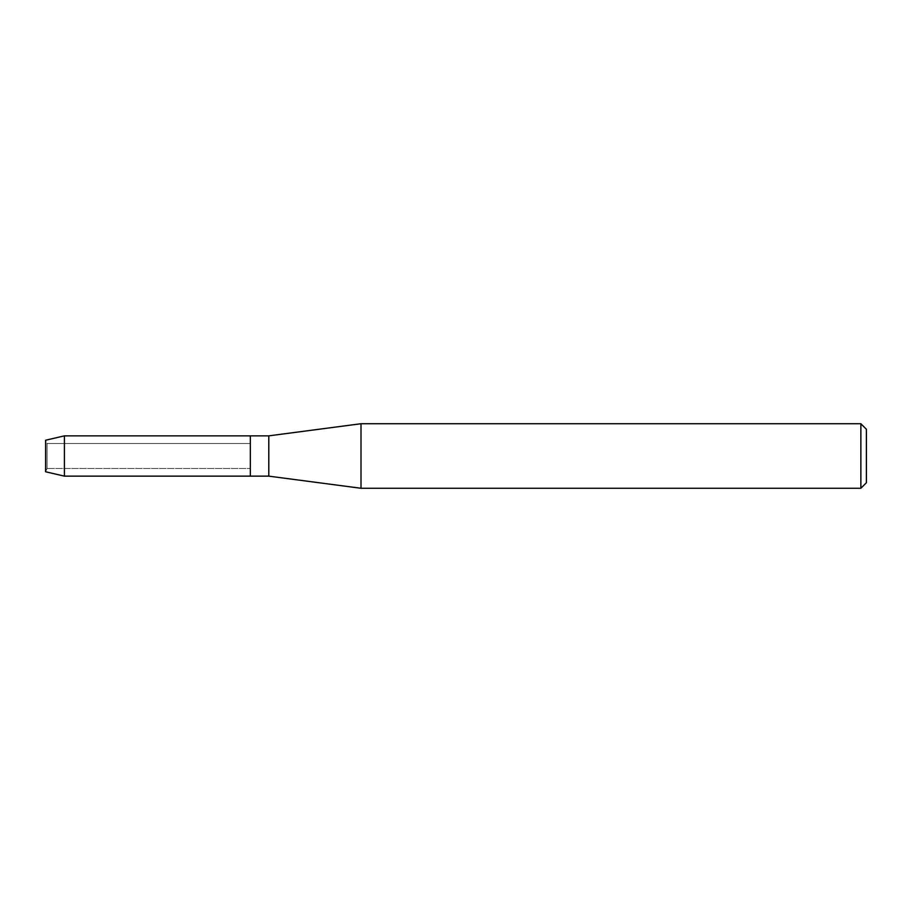 <?xml version="1.0" encoding="UTF-8"?>
<svg xmlns="http://www.w3.org/2000/svg" width="912" height="912" viewBox="0 0 912 912"><rect width="100%" height="100%" fill="white"/><g stroke="black" fill="none" stroke-linecap="round" stroke-linejoin="round"><path stroke-width="0.68" stroke-dasharray="4.56 3.42" d="M47.059 468.494L45.6 471.766L45.6 440.234L47.059 443.506L250.344 443.506L250.344 468.494L47.059 468.494L47.059 443.506L47.059 468.494L45.6 471.766L45.6 440.234L47.059 443.506L47.059 468.494L47.059 443.506L250.344 443.506L250.344 468.494L250.344 443.506L250.344 468.494L47.059 468.494M866.4 429.256L866.4 482.744M860.871 423.727L860.871 488.273M361.004 423.727L361.004 488.273M268.789 435.856L268.789 476.144M250.344 435.856L250.344 476.144L250.344 435.856M64.41 435.856L64.41 476.144"/><path stroke-width="1.37" d="M45.6 471.766L45.6 440.234L64.41 435.856L268.789 435.856L361.004 423.727L860.871 423.727L866.4 429.256L866.4 482.744L860.871 488.273L361.004 488.273L268.789 476.144L250.344 476.144L250.344 435.856L250.344 476.144L64.41 476.144L45.6 471.766L45.6 440.234M268.789 476.144L268.789 435.856M361.004 488.273L361.004 423.727M860.871 488.273L860.871 423.727M64.41 476.144L64.41 435.856"/></g></svg>
